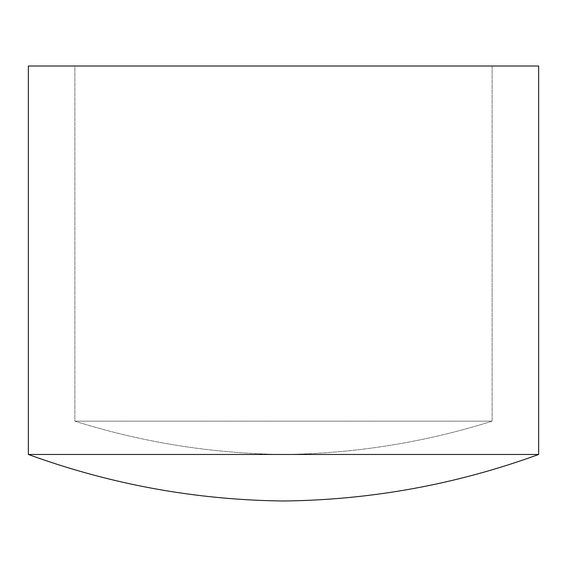 <?xml version="1.0" encoding="UTF-8"?>
<svg xmlns="http://www.w3.org/2000/svg" width="567" height="567" viewBox="0 0 567 567"><rect width="100%" height="100%" fill="white"/><g stroke="black" fill="none" stroke-linecap="round" stroke-linejoin="round"><path stroke-width="0.43" stroke-dasharray="2.83 2.13" d="M74.887 421.168L492.113 421.168C424.215 442.529 354.673 453.628 283.5 454.465C212.327 453.628 142.785 442.529 74.887 421.168L74.887 65.999L492.113 65.999L492.113 421.168L74.887 421.168L492.113 421.168L492.113 65.999L74.887 65.999L74.887 421.168C142.785 442.529 212.327 453.628 283.5 454.465C354.673 453.628 424.215 442.529 492.113 421.168L74.887 421.168M538.65 65.999L28.35 65.999L538.65 65.999M492.113 65.999L74.887 65.999L492.113 65.999M538.65 454.465L28.35 454.465L538.65 454.465C456.244 484.48 371.194 499.988 283.5 501.001C195.806 499.988 110.756 484.48 28.35 454.465"/><path stroke-width="0.85" d="M28.35 454.465C110.756 484.48 195.806 499.988 283.5 501.001C371.194 499.988 456.244 484.48 538.65 454.465L28.35 454.465L538.65 454.465L538.65 65.999L28.35 65.999L28.35 454.465L28.35 65.999L538.65 65.999L538.65 454.465"/></g></svg>
